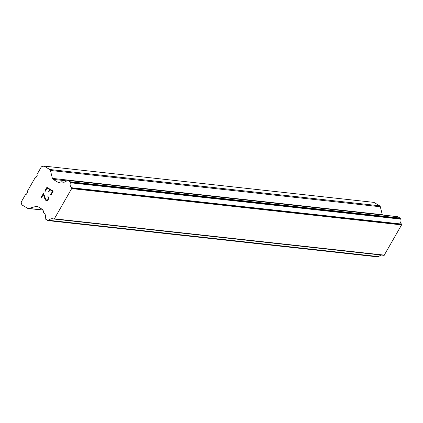 <?xml version="1.0" encoding="UTF-8"?>
<svg xmlns="http://www.w3.org/2000/svg" width="423" height="423" viewBox="0 0 423 423"><rect width="100%" height="100%" fill="white"/><g stroke="black" fill="none" stroke-linecap="round" stroke-linejoin="round"><path stroke-width="0.63" d="M52.526 191.307L50.014 189.795L52.531 191.307L50.623 194.638L52.526 191.307M50.014 189.795L48.978 191.608L50.02 189.795M48.978 191.608L48.56 191.36L48.978 191.608M48.56 191.36L49.597 189.546L48.56 191.36M49.597 189.546L47.085 188.034L49.602 189.546M47.085 188.034L45.182 191.365L47.09 188.034M45.182 191.365L44.764 191.111L45.182 191.365M46.921 187.352L44.764 191.111L46.916 187.352L53.192 191.127L51.04 194.887L50.623 194.638L51.04 194.887M47.968 196.526L47.714 196.965L47.963 196.521L48.777 197.425L48.83 198.741L47.455 200.433L46.176 200.513L45.552 200.137L46.176 200.513M45.134 199.466L44.473 197.842L45.134 199.466M44.473 197.842L43.395 194.485L44.478 197.842M43.395 194.485L41.364 198.022L43.395 194.485M43.5 193.316L40.952 197.774L43.5 193.316L45.853 199.725L47.117 200.105L47.725 199.698L48.444 197.79L47.709 196.959L48.444 197.79L47.725 199.698L47.117 200.105L45.853 199.725M52.404 178.395A1.586 1.539 96.3 0 0 53.113 179.357L57.972 182.287A1.586 1.539 96.3 0 0 59.141 182.445L61.245 181.879A0.793 0.772 96.3 0 1 61.964 181.922A4.357 4.23 96.3 0 0 66.839 180.605A0.793 0.772 96.3 0 1 67.246 180.335L67.268 180.33A0.793 0.772 96.3 0 1 67.849 180.41L70.075 181.747A0.793 0.772 96.3 0 1 70.43 182.234L70.445 182.276A0.793 0.772 96.3 0 1 70.414 182.768A4.357 4.23 96.3 0 0 71.656 187.754A0.793 0.772 96.3 0 1 71.862 188.261L54.292 218.94A0.793 0.772 96.3 0 1 53.763 219.003A4.357 4.23 96.3 0 0 48.909 220.32A0.793 0.772 96.3 0 1 48.502 220.584L48.46 220.6A0.793 0.772 96.3 0 1 47.873 220.515L45.647 219.177A0.793 0.772 96.3 0 1 45.293 218.696L45.287 218.67A0.793 0.772 96.3 0 1 45.319 218.178A4.357 4.23 96.3 0 0 44.071 213.171A0.793 0.772 96.3 0 1 43.68 212.547L43.141 210.384A1.586 1.539 96.3 0 0 42.432 209.422L37.568 206.493A1.586 1.539 96.3 0 0 36.404 206.334L28.674 208.423A1.586 1.539 96.3 0 1 27.511 208.259L21.827 204.843L21.15 202.136L25.56 194.437L26.438 194.199L27.675 192.031L27.453 191.133L35.093 177.792L35.971 177.554L37.213 175.386L36.986 174.482L41.396 166.789L44.029 166.075L49.713 169.491A1.586 1.539 96.3 0 1 50.416 170.458L52.404 178.395L382.302 214.699L380.319 206.762A1.586 1.539 -83.7 0 0 379.611 205.8L373.927 202.379L44.029 166.075M53.959 219.024L383.661 255.312A0.793 0.772 -83.7 0 0 384.19 255.243L401.76 224.571A0.793 0.772 -83.7 0 0 401.559 224.058A4.357 4.23 96.3 0 1 400.311 219.077A0.793 0.772 -83.7 0 0 400.343 218.585L400.327 218.538A0.793 0.772 -83.7 0 0 399.978 218.056L397.752 216.713A0.793 0.772 -83.7 0 0 397.446 216.613L67.548 180.304M377.813 256.846A0.793 0.772 -83.7 0 0 378.358 256.904L378.405 256.893A0.793 0.772 -83.7 0 0 378.807 256.624A4.357 4.23 96.3 0 1 381.403 255.069M54.292 218.94L384.19 255.243M54.646 218.844L384.544 255.148M71.952 188.621L401.85 224.93M71.862 188.261L401.76 224.571M71.656 187.754L401.559 224.058M61.964 181.922L64.227 182.17M28.674 208.423L42.987 209.998M36.404 206.334L37.494 206.45M48.46 220.6L378.358 256.904M48.502 220.584L378.405 256.893M48.909 220.32L378.807 256.624M70.414 182.768L400.311 219.077M70.445 182.276L400.343 218.585M70.43 182.234L400.327 218.538M70.075 181.747L399.978 218.056M67.849 180.41L397.752 216.713M57.972 182.287L59.231 182.424M53.113 179.357L66.633 180.848M50.416 170.458L380.319 206.762M49.713 169.491L379.611 205.8M28.119 208.465L43.04 210.109M48.18 220.621L378.077 256.925M53.858 219.019L383.756 255.328M61.647 181.811L64.47 182.123"/></g></svg>
